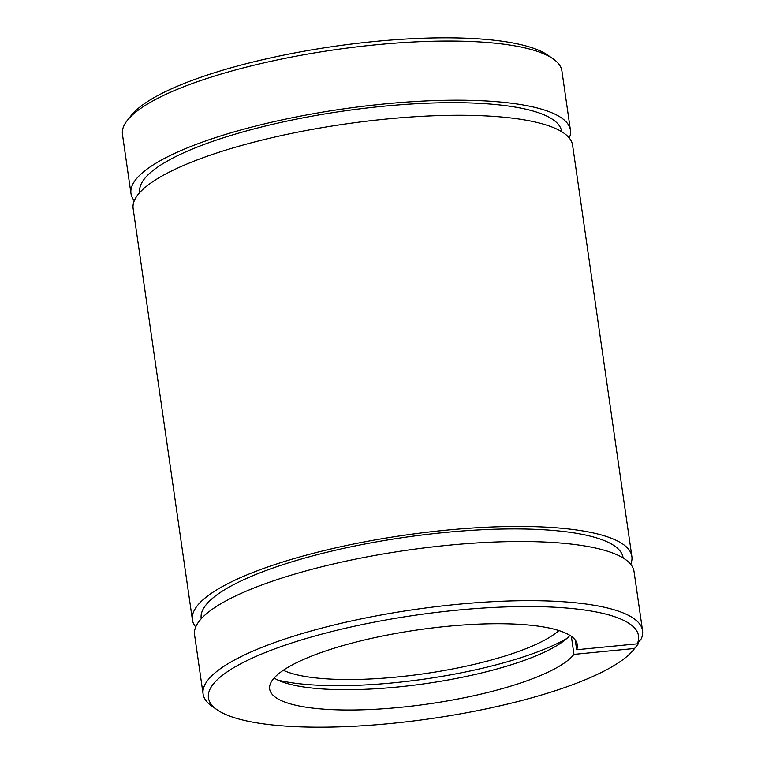 <?xml version="1.0" encoding="UTF-8"?>
<svg xmlns="http://www.w3.org/2000/svg" width="765" height="765" viewBox="0 0 765 765"><rect width="100%" height="100%" fill="white"/><g stroke="black" fill="none" stroke-linecap="round" stroke-linejoin="round"><path stroke-width="1.15" d="M633.659 649.676L637.58 644.752A222.003 53.426 -8.2 0 0 638.565 643.461L634.577 648.471A217.27 52.288 -8.2 0 1 633.659 649.676A217.27 52.288 -8.2 0 1 430.934 718.622A217.27 52.288 -8.2 0 1 217.002 709.719A217.27 52.288 -8.2 0 1 404.981 616.772A217.27 52.288 -8.2 0 1 637.274 643.834L641.261 638.832A222.003 53.426 -8.2 0 0 642.552 630.647A222.003 53.426 -8.2 0 0 415.204 609.428A222.003 53.426 -8.2 0 0 203.088 693.979A222.003 53.426 -8.2 0 0 211.838 706.105L217.002 709.719M634.577 648.471L573.96 654.381A155.4 37.399 -8.2 0 1 409.906 706.325A155.4 37.399 -8.2 0 1 269.663 689.026A155.4 37.399 -8.2 0 1 418.139 629.844A155.4 37.399 -8.2 0 1 577.288 644.704A155.4 37.399 -8.2 0 1 576.657 649.743L637.274 643.834M576.657 649.743L575.261 640.037M573.96 654.381L571.369 636.356M569.925 635.39A155.4 37.399 -8.2 0 1 425.885 683.575A155.4 37.399 -8.2 0 1 274.099 678.019M203.088 693.979L194.568 634.835A222.003 53.426 -8.2 0 1 406.674 550.284A222.003 53.426 -8.2 0 1 634.032 571.503L642.552 630.647M638.565 643.461L638.412 642.418M566.769 638.517A170.203 40.966 -8.2 0 1 278.011 680.123M134.296 200.707A222.003 53.426 -8.2 0 1 130.968 193.497L122.448 134.353A222.003 53.426 -8.2 0 1 127.42 120.248A222.003 53.426 -8.2 0 1 334.554 49.801A222.003 53.426 -8.2 0 1 553.162 58.895A222.003 53.426 -8.2 0 1 561.912 71.021L570.432 130.165A222.003 53.426 -8.2 0 1 569.275 138.025M127.42 120.248L131.341 115.324A217.27 52.288 -8.2 0 1 334.066 46.378A217.27 52.288 -8.2 0 1 547.998 55.281L553.162 58.895M130.968 193.497A222.003 53.426 -8.2 0 1 343.083 108.946A222.003 53.426 -8.2 0 1 570.432 130.165M139.794 192.493L139.756 192.235A213.119 51.293 -8.2 0 1 343.389 111.068A213.119 51.293 -8.2 0 1 561.644 131.437L561.682 131.704M558.88 630.551A147.999 35.62 -8.2 0 1 424.46 673.688A147.999 35.62 -8.2 0 1 283.327 670.264M201.224 618.761L201.185 618.493A213.119 51.293 -8.2 0 1 404.809 537.326A213.119 51.293 -8.2 0 1 623.073 557.695L623.112 557.962M195.725 626.975A222.003 53.426 -8.2 0 1 192.398 619.755A222.003 53.426 -8.2 0 1 404.503 535.213A222.003 53.426 -8.2 0 1 631.861 556.432A222.003 53.426 -8.2 0 1 630.704 564.293M192.398 619.755L133.139 208.568A222.003 53.426 -8.2 0 1 345.254 124.016A222.003 53.426 -8.2 0 1 572.602 145.245L631.861 556.432"/></g></svg>
